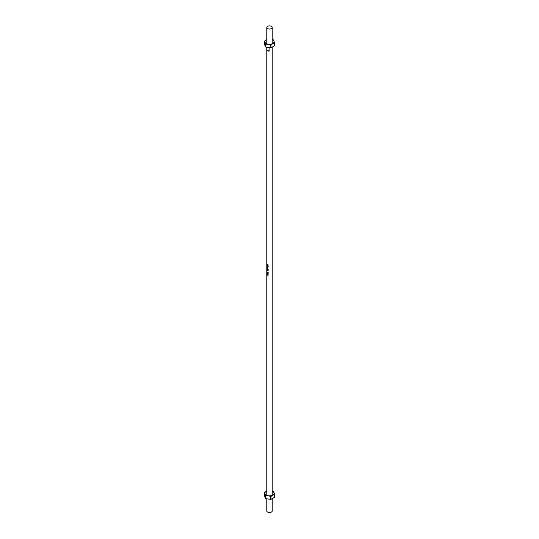 <?xml version="1.0" encoding="UTF-8"?>
<svg xmlns="http://www.w3.org/2000/svg" width="539" height="539" viewBox="0 0 539 539"><rect width="100%" height="100%" fill="white"/><g stroke="black" fill="none" stroke-linecap="round" stroke-linejoin="round"><path stroke-width="0.81" d="M266.785 498.966L266.785 510.938A2.715 1.57 0 0 0 267.58 512.05A2.715 1.57 0 0 0 270.538 512.387A2.715 1.57 0 0 0 272.215 510.938L272.215 498.919M267.58 28.567A2.715 1.57 0 0 0 270.538 28.911A2.715 1.57 0 0 0 272.215 27.462A2.715 1.57 0 0 0 269.5 25.892A2.715 1.57 0 0 0 266.785 27.462A2.715 1.57 0 0 0 267.58 28.567M269.116 47.87L269.116 51.192A2.715 1.57 180 0 1 267.58 50.747A2.715 1.57 180 0 1 266.812 49.857L266.812 47.425M267.58 264.642A2.715 1.57 0 0 0 268.159 264.898L268.159 265.188A2.715 1.57 180 0 1 268.092 265.161L268.092 264.932A2.715 1.57 180 0 1 267.903 264.858L267.903 265.094A2.715 1.57 180 0 1 267.843 265.067L267.843 264.831A2.715 1.57 180 0 1 267.58 264.696L267.58 264.642M267.58 265.538A2.715 1.57 0 0 0 268.173 265.801L268.173 265.855A2.715 1.57 180 0 1 267.58 265.592L267.58 265.538M267.674 266.118L267.903 266.259A2.715 1.57 0 0 0 268.173 266.354L268.173 266.407A2.715 1.57 180 0 1 267.58 266.151L267.58 266.098A2.715 1.57 0 0 0 267.647 266.131L267.634 265.882M267.58 266.273A2.715 1.57 0 0 0 267.984 266.461L267.984 266.515A2.715 1.57 180 0 1 267.91 266.488L267.789 267.021A2.715 1.57 180 0 1 267.58 266.913L267.58 266.859A2.715 1.57 0 0 0 267.789 266.967L267.728 266.697A2.715 1.57 180 0 1 267.58 266.616L267.58 266.562A2.715 1.57 0 0 0 267.775 266.67L267.742 266.407A2.715 1.57 180 0 1 267.58 266.32L267.58 266.273M267.674 267.432L267.903 267.573A2.715 1.57 0 0 0 267.984 267.607L267.984 267.661A2.715 1.57 180 0 1 267.58 267.465L267.58 267.411A2.715 1.57 0 0 0 267.647 267.452L267.634 267.203M267.58 267.587A2.715 1.57 0 0 0 267.984 267.782L267.984 267.836A2.715 1.57 180 0 1 267.91 267.802L267.775 268.065A2.715 1.57 180 0 1 267.58 267.964L267.58 267.91A2.715 1.57 0 0 0 267.762 268.004L267.721 267.715A2.715 1.57 180 0 1 267.58 267.64L267.58 267.587M267.58 268.085A2.715 1.57 0 0 0 267.984 268.274L267.984 268.328A2.715 1.57 180 0 1 267.91 268.301L267.775 268.563A2.715 1.57 180 0 1 267.58 268.462L267.58 268.409A2.715 1.57 0 0 0 267.762 268.503L267.721 268.213A2.715 1.57 180 0 1 267.58 268.139L267.58 268.085M267.944 269.15L268.159 269.392A2.715 1.57 180 0 1 268.092 269.365L267.715 268.86M268.173 269.675L267.735 269.311M267.728 270.14L267.728 269.776L268.173 270.201L267.728 269.776M267.58 270.403A2.715 1.57 0 0 0 267.701 270.463L268.173 270.713A2.715 1.57 180 0 1 267.755 270.544L267.755 270.612A2.715 1.57 180 0 1 267.701 270.585L267.701 270.517A2.715 1.57 180 0 1 267.58 270.45L267.58 270.403M268.173 271.029L267.735 270.666M267.58 272.141A2.715 1.57 0 0 0 267.701 272.202L268.173 272.451A2.715 1.57 180 0 1 267.755 272.283L267.755 272.35A2.715 1.57 180 0 1 267.701 272.323L267.701 272.256A2.715 1.57 180 0 1 267.58 272.188L267.58 272.141M267.58 272.316L268.159 272.855L267.58 272.875L267.58 272.316M267.58 273.199L268.092 273.455A2.715 1.57 0 0 0 268.159 273.475L267.634 273.549A2.715 1.57 180 0 1 267.58 273.522L267.58 273.199M267.58 274.445A2.715 1.57 0 0 0 268.092 274.681L268.159 274.755A2.715 1.57 180 0 1 267.58 274.499L267.58 274.445M268.173 275.173L267.735 274.809M268.173 276.076L267.735 275.712M267.62 265.949L267.957 265.747M267.62 267.263L267.957 267.061M267.654 269.823L268.105 269.655L267.62 269.439L268.166 269.621M267.701 270.517L267.755 270.484A2.715 1.57 0 0 0 268.011 270.605L268.051 270.578M267.701 272.256L267.755 272.222A2.715 1.57 0 0 0 268.011 272.343L268.051 272.316M266.812 49.857L269.116 51.192M272.215 490.982L273.313 491.413L274.607 494.209L270.989 496.406L270.989 499.357L274.54 497.308L274.607 494.209M264.46 492.639L266.785 491.029A4.615 2.668 180 0 0 266.232 491.312A4.615 2.668 180 0 0 265.04 493.886L264.393 492.787L264.393 495.739L265.687 498.535L265.687 495.59L265.04 493.886A4.615 2.668 180 0 0 268.307 495.772L265.882 495.698L265.882 498.649L270.726 499.397L270.726 496.453L268.307 495.772A4.615 2.668 180 0 0 272.768 495.085A4.615 2.668 180 0 0 273.96 492.511A4.615 2.668 180 0 0 272.215 491.042M274.607 497.153L274.607 494.303M272.215 39.441L273.313 39.866L274.607 42.662L270.989 44.865L270.989 47.809L274.54 45.761L274.607 42.662M264.46 41.092L264.393 44.191L265.687 46.994L265.687 44.043L264.393 41.247L266.785 39.482M272.215 39.502A4.615 2.668 180 0 1 273.96 40.964A4.615 2.668 180 0 1 272.768 43.538A4.615 2.668 180 0 1 268.307 44.232L265.882 44.158L265.882 47.102L270.726 47.85L270.726 44.905L268.307 44.232A4.615 2.668 180 0 1 265.04 42.345A4.615 2.668 180 0 1 266.232 39.771A4.615 2.668 180 0 1 266.785 39.502M274.607 45.613L274.607 42.763M266.785 27.462L266.785 43.814M266.785 47.419L266.785 495.354M272.215 27.462L272.215 43.814M272.215 47.371L272.215 495.354M274.62 494.263L274.62 497.187M264.379 492.761L264.379 495.685M274.62 42.716L274.62 45.64M264.379 41.22L264.379 44.137"/></g></svg>

